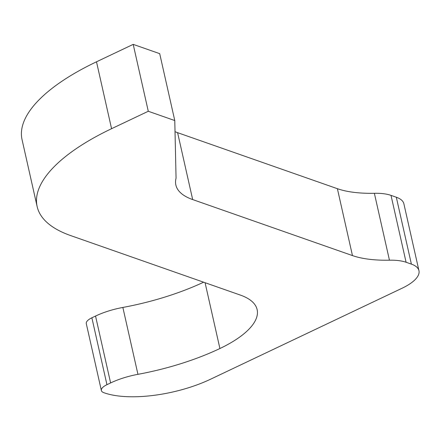<?xml version="1.0" encoding="UTF-8"?>
<svg xmlns="http://www.w3.org/2000/svg" width="441" height="441" viewBox="0 0 441 441"><rect width="100%" height="100%" fill="white"/><g stroke="black" fill="none" stroke-linecap="round" stroke-linejoin="round"><path stroke-width="0.66" d="M175.022 131.694A92.483 34.734 167.3 0 0 177.596 132.669L192.673 199.564A92.483 34.734 167.3 0 1 175.865 185.022A92.483 34.734 167.3 0 1 176.064 178.192L174.774 120.553L148.281 111.264L111.573 128.7A184.961 69.469 167.3 0 0 37.127 206.526A184.961 69.469 167.3 0 0 70.742 235.61L240.323 295.068A92.483 34.734 -12.7 0 1 257.131 309.61A92.483 34.734 -12.7 0 1 219.91 348.522A138.722 52.099 167.3 0 1 137.939 374.332A46.239 17.364 -12.7 0 0 110.614 382.937L106.948 384.684A13.875 5.209 167.3 0 0 101.364 390.517A13.875 5.209 167.3 0 0 103.883 392.699L104.412 392.887A77.682 29.178 167.3 0 0 210.594 379.199L402.198 288.177A41.619 15.628 167.3 0 0 418.95 270.664A41.619 15.628 167.3 0 0 411.387 264.12L406.089 262.263A41.619 15.628 -12.7 0 0 389.447 260.19A92.483 34.734 167.3 0 1 352.464 255.582L192.673 199.564M418.95 270.664L403.873 203.775A41.619 15.628 167.3 0 0 396.31 197.226L391.013 195.369A41.619 15.628 -12.7 0 0 374.37 193.296A92.483 34.734 167.3 0 1 337.387 188.693L177.596 132.669M203.626 282.201A138.722 52.099 167.3 0 1 122.863 307.443A46.239 17.364 -12.7 0 0 95.543 316.048L91.871 317.79A13.875 5.209 167.3 0 0 86.287 323.628L101.364 390.517M174.774 120.553L159.703 53.659L133.204 44.37L96.496 61.806A184.961 69.469 167.3 0 0 22.05 139.632L37.127 206.526M133.204 44.37L148.281 111.264M337.387 188.693L352.464 255.582M374.37 193.296L389.447 260.19M391.013 195.369L406.089 262.263M396.31 197.226L411.387 264.12M91.871 317.79L106.948 384.684M95.543 316.048L110.614 382.937M122.863 307.443L137.939 374.332M205.076 282.709L219.91 348.522M96.496 61.806L111.573 128.7"/></g></svg>
